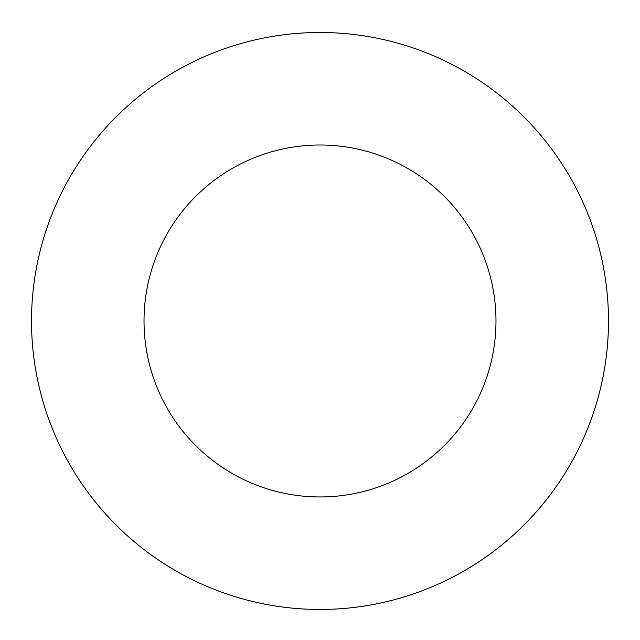 <?xml version="1.0" encoding="UTF-8"?>
<svg xmlns="http://www.w3.org/2000/svg" width="640" height="640" viewBox="0 0 640 640"><rect width="100%" height="100%" fill="white"/><g stroke="black" fill="none" stroke-linecap="round" stroke-linejoin="round"><path stroke-width="0.96" d="M320 32.488A288.488 288.488 0 0 1 569.84 465.216A288.488 288.488 0 0 1 70.16 465.216A288.488 288.488 0 0 1 320 32.488M320 145A175.976 175.976 0 0 1 472.4 408.968A175.976 175.976 0 0 1 167.6 408.968A175.976 175.976 0 0 1 320 145"/></g></svg>

